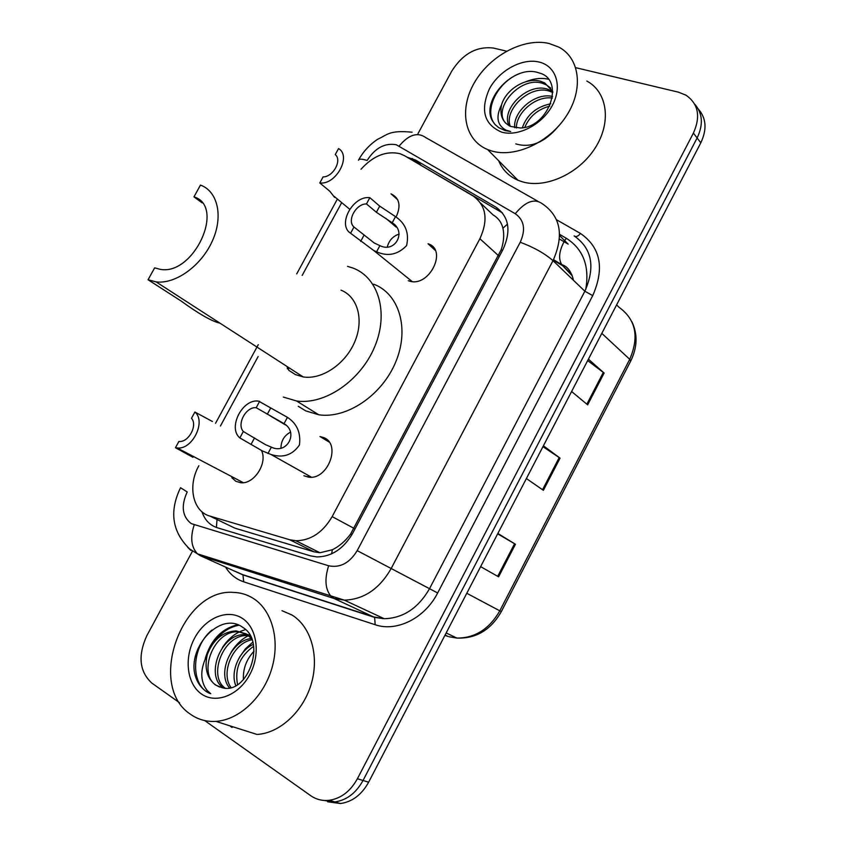 <?xml version="1.0" encoding="UTF-8"?>
<svg xmlns="http://www.w3.org/2000/svg" width="846" height="846" viewBox="0 0 846 846"><rect width="100%" height="100%" fill="white"/><g stroke="black" fill="none" stroke-linecap="round" stroke-linejoin="round"><path stroke-width="1.27" d="M329.179 442.077L319.968 436.525L324.208 437.784C341.266 444.795 327.635 480.042 308.832 477.186L303.894 475.748M435.246 250.353L428.044 243.775C447.851 249.591 429.44 287.354 409.707 281.168L408.269 280.713M261.403 450.4C268.013 462.825 254.033 484.631 240.666 482.706L235.865 481.289L231.825 477.683M397.715 199.783L391.011 193.84C399.524 197.996 401.216 205.737 396.087 217.073M198.852 465.734C187.442 485.763 192.729 511.544 209.871 516.071L289.618 539.716L295.867 540.753C310.736 540.541 322.834 532.504 332.15 516.62L479.894 238.731C488.502 219.706 486.239 205.451 473.094 195.976L404.557 155.706L400.021 153.708C386.252 150.588 373.245 155.77 360.999 169.242M287.407 368.919L287.217 366.614M228.293 524.975L234.839 528.137L313.951 551.793L319.957 552.755L332.372 549.741C339.151 546.431 345.2 541.218 350.551 534.112L501.139 249.834C503.814 241.871 504.396 234.68 502.894 228.261C501.615 222.53 498.336 218.067 493.059 214.895L480.718 203.199M341.573 202.85L302.191 275.384M258.136 356.536L220.425 426.003M201.972 511.777C204.764 519.994 209.871 525.324 217.316 527.756L310.419 555.843L316.912 556.932C331.674 556.71 343.613 548.79 352.74 533.17L502.947 249.57C511.418 230.736 509.049 216.576 495.851 207.101L415.598 160.063L407.138 157.229M575.798 67.691L678.429 92.172L685.916 95.143C698.341 103.794 700.837 116.441 693.403 133.086L357.393 778.754C350.392 791.37 340.949 798.571 329.052 800.327C322.252 801.025 316.087 799.438 310.535 795.568L204.711 720.581M417.998 133.636L451.775 71.085C462.804 53.753 476.7 46.075 493.482 48.063L506.532 51.172M179.574 702.762L151.825 683.092C139.389 671.534 137.729 655.724 146.844 635.642L192.528 551.063M694.661 104.1C702.656 113.227 703.481 124.51 697.125 137.972L363.04 780.488C356.092 793.04 346.68 800.189 334.826 801.934L321.818 800.189L334.826 801.934C346.68 800.189 356.092 793.04 363.04 780.488L697.125 137.972C703.481 124.51 702.656 113.227 694.661 104.1M416.993 163.014L502.503 212.917M698.331 109.071C706.304 118.176 707.129 129.427 700.805 142.815L368.634 782.201C361.718 794.69 352.359 801.797 340.536 803.531L327.592 801.786M588.414 359.159L604.118 373.054L587.653 404.843L571.6 391.518M497.85 533.477L515.447 544.264L498.58 576.835L480.623 566.64M543.407 445.789L560.052 458.141L543.386 490.32L526.392 478.54M542.942 446.677L560.052 458.141M497.67 533.826L515.447 544.264M587.674 360.576L604.118 373.054M491.547 150.937L487.582 149.541C464.211 139.96 458.796 109.197 474.521 82.464C489.961 55.635 523.642 37.573 548.959 43.453L558.762 47.08C579.838 58.014 583.835 89.158 566.503 115.754C549.414 142.456 515.108 158.139 491.547 150.937M586.828 81.047C607.576 92.055 611.743 122.543 594.981 148.283C578.474 174.128 545.004 188.996 521.834 181.636L517.921 180.219C508.806 176.232 502.387 169.739 498.664 160.751M550.757 88.111L546.453 84.928L542.572 83.352C520.047 75.601 491.886 109.081 505.802 123.262M552.787 91.537L544.739 82.95L540.858 81.375C526.265 76.775 505.834 89.443 501.583 104.767C499.5 115.035 502.482 122.258 510.498 126.424L520.449 128C549.128 127.439 565.71 79.164 538.881 72.872C513.892 63.725 480.782 100.145 492.224 120.534L495.037 124.478L498.675 127.619L505.178 130.612L510.688 131.532L506.141 130.21C497.088 125.303 495.566 116.822 501.583 104.767M552.829 92.51L549.371 91.146C529.681 84.293 503.349 110.318 510.36 126.361M552.776 91.516L547.679 89.211C527.301 82.125 500.42 109.959 509.091 125.716M552.364 98.073C535.381 95.471 515.975 113.153 516.398 127.958M552.607 96.476C534.841 92.066 512.687 112.127 514.728 127.725M549.784 106.11C537.76 109.356 529.416 116.452 524.763 127.397M550.757 103.783C536.353 106.755 526.878 114.77 522.331 127.831M539.039 62.033C556.108 65.903 562.685 86.229 552.396 105.338C542.349 124.521 518.217 137.041 501.593 132.113C484.145 124.563 480.073 110.16 489.39 88.904C499.14 70.493 522.109 57.877 539.039 62.033M515.827 143.883C530.368 148.262 544.306 142.688 557.641 127.154M548.24 79.207C541.334 77.652 533.921 78.467 525.979 81.65M519.856 73.475C496.687 82.051 482.749 112.201 495.724 125.197M148.061 279.751L156.108 281.898C175.482 284.33 201.158 265.94 212.251 241.205C223.556 216.513 217.845 191.291 200.47 185.094L193.956 196.864C225.692 206.213 193.924 275.595 160.359 269.377L154.649 267.844L148.061 279.751L180.959 300.922C198.979 313.993 211.997 321.417 220.002 323.183M193.956 196.864L202.088 202.829M289.152 370.569L295.444 374.619L303.185 376.925C321.702 379.949 345.189 364.256 354.611 342.133C364.235 320.063 357.773 296.682 341.012 290.167M288.666 370.136L288.37 367.354M347.516 266.353L352.951 268.045C378.469 277.53 389.012 312.724 374.725 346.659C360.724 380.658 324.875 405.118 296.534 400.972L283.325 397.07M373.752 284.193C399.079 293.731 409.728 328.481 395.801 361.802C382.17 395.188 346.871 419.045 318.762 414.783L305.67 410.86L298.257 406.292M190.593 714.331C146.443 685.831 181.975 588.044 233.454 592.401C240.391 592.591 246.81 594.474 252.711 598.048C271.725 609.522 280.354 639.407 271.894 668.245C263.561 697.115 239.238 719.999 215.846 721.374C206.445 721.902 198.027 719.555 190.593 714.331M232.068 727.475L229.911 725.847M281.982 610.685L291.817 614.926C310.651 626.22 319.45 655.29 311.465 683.23C303.598 711.179 279.984 733.228 256.994 734.444L215.846 721.374M250.236 635.97L248.576 634.817L238.53 631.835C213.71 629.847 197.456 673.553 215.963 685.154L219.664 687.079M247.582 634.807L245.615 634.659C220.88 632.649 204.774 676.123 223.259 687.692L223.82 688.062M251.431 638.476L246.207 633.876L236.15 630.883C222.805 631.698 213.192 639.576 207.312 654.55C204.246 668.033 206.963 678.175 215.476 684.985L222.117 687.724C247.645 695.243 266.828 641.353 242.855 627.457C220.817 610.569 187.156 647.031 195.162 675.478C197.213 682.331 200.788 687.555 205.864 691.15L210.739 693.699L207.048 690.389C199.952 680.935 200.037 668.985 207.312 654.55M248.608 635.621L247.963 635.589C223.587 633.622 207.333 676.102 225.248 688.21M249.813 635.209L248.872 635.008M251.939 639.777C232.83 643.034 220.193 673.205 231.064 687.587M251.452 638.54C230.778 640.295 216.862 673.691 229.562 687.925M253.61 646.312C239.894 656.147 234.554 668.922 237.567 684.657M253.261 644.398C239.111 650.69 230.027 672.136 235.844 685.672M241.977 618.14C256.983 627.288 260.98 653.831 249.845 674.495C238.942 695.317 215.963 704.316 201.464 693.963C186.797 683.917 183.878 657.818 194.654 638.043C205.208 618.119 227.119 608.676 241.977 618.14M243.415 679.729C242.865 668.911 246.398 659.394 254.033 651.187M237.705 624.75C221.705 628.578 210.887 639.819 205.261 658.463M252.721 642.209L245.446 648.776L239.429 657.384M248.565 635.61C241.66 639.037 235.823 644.62 231.043 652.372M245.456 629.604L240.338 631.433M239.397 631.877C232.83 635.113 227.172 640.348 222.435 647.56M238.889 625.226C228.843 627.15 220.415 633.03 213.626 642.844M211.87 630.122C190.149 647.909 190.572 687.163 210.739 693.699M319.799 182.958L323.087 176.909C333.187 177.015 342.355 160.148 335.259 154.596L338.537 148.568C351.809 156.024 335.968 185.179 319.799 182.958L329.845 191.291L334.593 197.382M212.409 421.498L194.908 412.023C206.413 421.393 192.359 450.051 177.195 447.968L175.439 447.714L192.941 457.305M175.439 447.714L178.918 441.443C188.478 442.786 197.943 425.316 191.492 418.273L194.908 412.023M353.977 227.014L374.249 243.003L379.896 245.636C395.177 253.398 406.863 231.624 392.216 222.762L376.385 212.293L366.477 203.918C355.923 203.696 346.617 220.869 353.977 227.014L350.593 233.263L373.721 250.501L412.203 281.581M350.593 233.263C336.983 224.75 352.941 195.363 369.85 197.678L379.717 206.117L395.516 216.629C405.668 223.524 409.358 233.179 406.588 245.604C397.8 254.709 387.806 256.772 376.586 251.78L373.721 250.501M369.85 197.678L366.477 203.918M399.153 234.099C393.073 236.076 389.139 240.275 387.362 246.694M243.331 431.492L265.538 444.689L271.524 447.227C287.175 454.736 298.871 432.348 284.034 423.645L256.201 407.719C246.059 406.471 236.468 424.142 243.331 431.492L239.852 437.932L262.218 450.844L271.08 454.524L311.444 477.197M239.852 437.932C227.479 427.759 242.516 398.424 258.633 401.141L287.429 417.342C296.967 423.582 300.975 432.792 299.452 444.985C292.452 455.063 282.998 458.246 271.08 454.524M259.669 401.3L256.201 407.719M290.326 432.211C284.214 435.637 281.094 440.872 280.967 447.925M216.407 527.46L217.01 519.518M553.823 259.024L553.453 261.065M502.535 250.353L501.139 249.834M502.894 228.261L507.484 224.074M351.83 534.809L350.551 534.112M415.079 161.766L416.623 161.015M331.611 553.855L332.372 549.741M498.548 255.704L479.894 238.731M354.104 528.401L332.15 516.62M313.951 551.793L289.618 539.716M234.839 528.137L209.871 516.071M180.536 487.719L187.22 491.938C180.854 505.919 182.186 516.462 191.207 523.589L328.639 565.773C340.071 568.131 349.588 563.087 357.192 550.63L520.227 242.252C525.895 229.636 524.245 220.129 515.267 213.721L396.256 144.74C384.803 142.731 375.095 147.976 367.122 160.465C362.543 159.027 359.74 158.794 358.725 159.767L358.471 160.232M515.267 213.721C525.503 201.359 534.587 198.08 542.529 203.907C560.676 216.481 564.166 235.389 553.009 260.642L391.053 568.734C379.325 589.017 363.769 599.486 344.375 600.152L333.99 598.46L200.407 555.737L197.467 553.834C191.154 547.076 190.064 537.432 194.21 524.911M236.69 571.991L242.305 574.497L373.995 616.988L384.19 618.712C403.172 618.204 418.294 608.179 429.546 588.636L584.861 291.236C595.542 266.818 591.967 248.375 574.117 235.886C575.957 237.218 578.082 236.404 580.493 233.464C600.618 247.444 604.7 268.161 592.729 295.635L437.657 592.972C424.925 618.215 396.626 632.279 375.18 624.729L243.701 581.826C236.002 579.214 229.932 574.265 225.501 566.979M200.407 555.737L242.95 574.91L374.609 617.411L333.99 598.46L331.198 596.525C325.224 589.535 324.378 579.288 328.639 565.773M556.562 219.759L580.493 233.464M223.46 563.119L222.953 561.977M693.403 133.086L700.805 142.815M357.393 778.754L368.634 782.201M228.727 564.8L228.251 563.658M520.227 242.252C533.678 247.254 544.613 253.388 553.009 260.642L584.861 291.236L592.729 295.635M399.185 146.009C408.766 134.567 417.67 131.786 425.908 137.676L537.855 201.253M190.836 550.439L187.622 547.256M357.192 550.63L437.657 592.972M375.18 624.729L374.609 617.411L384.19 618.712L344.375 600.152L197.467 553.834L189.737 549.043C172.129 531.965 169.052 511.544 180.505 487.782M243.701 581.826L242.95 574.91L235.336 571.378M559.608 235.59L568.152 244.113L559.46 239.037M382.212 618.606L382.233 617.792M420.578 164.695L415.598 160.063M500.673 211.722L495.851 207.101M585.718 289.533C589.768 266.247 583.296 249.147 566.302 238.265L559.597 234.374M601.813 333.366L629.72 359.317L630.693 361.083L501.297 611.637L499.785 610.833L629.72 359.317C639.407 336.803 635.843 319.471 619.029 307.288L616.597 304.909M449.067 636.752L456.861 638.074C475.029 638.127 489.337 629.043 499.785 610.833L466.781 593.279M444.89 635.42L448.105 636.456L445.102 635.018M571.801 274.516L562.706 265.739L572.361 275.955M553.601 260.304L562.706 265.739L561.712 264.587C567.507 266.405 571.431 271.64 573.472 280.29M566.302 238.265L564.705 240.666M564.071 241.723C559.09 251.199 558.307 258.813 561.712 264.587L553.696 259.796M542.54 489.739L559.206 457.559M586.86 404.177L603.325 372.399M497.691 576.327L514.569 543.745M307.944 476.478L308.156 477.102M395.516 216.629L392.216 222.762M379.896 245.636L376.586 251.78M364.023 235.199L360.671 241.396M379.717 206.117L376.385 212.293M287.429 417.342L284.034 423.645M271.365 447.174L267.949 453.509M254.561 437.868L251.114 444.245M270.72 407.952L267.283 414.307M319.957 552.755L295.867 540.753M412.108 132.198C389.097 130.041 387.806 134.651 377.728 139.23C369.66 144.592 363.325 151.434 358.725 159.767M329.052 800.327L340.536 803.531M337.258 199.286L296.713 273.903M258.273 344.66L215.561 423.264M417.163 163.077L412.182 158.456M501.297 611.637C490.817 629.974 476.012 638.793 456.861 638.074L446.18 632.935M631.899 321.734C637.778 334.138 637.408 347.209 630.767 360.935M487.582 149.541L517.921 180.219M544.739 82.95L546.453 84.928M551.55 90.786L552.819 92.256M296.534 400.972L318.762 414.783M156.108 281.898L303.185 376.925M236.15 630.883L238.53 631.835M245.615 634.659L247.963 635.589M334.244 196.441L349.694 209.237M177.195 447.968L243.299 482.675M396.14 227.066L385.903 218.384M285.409 424.904L270.424 415.989"/></g></svg>
